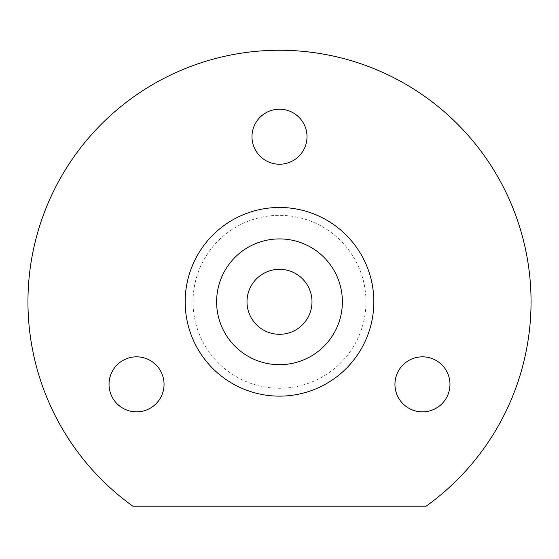 <?xml version="1.0" encoding="UTF-8"?>
<svg xmlns="http://www.w3.org/2000/svg" width="559" height="559" viewBox="0 0 559 559"><rect width="100%" height="100%" fill="white"/><g stroke="black" fill="none" stroke-linecap="round" stroke-linejoin="round"><path stroke-width="0.42" stroke-dasharray="2.79 2.1" d="M132.853 506.188L426.147 506.188A251.55 251.55 0 0 0 279.5 50.254A251.55 251.55 0 0 0 132.853 506.188M185.169 301.804A94.331 94.331 0 0 0 279.5 396.135A94.331 94.331 0 0 0 373.831 301.804A94.331 94.331 0 0 0 279.5 207.473A94.331 94.331 0 0 0 185.169 301.804A94.331 94.331 0 0 0 279.5 396.135A94.331 94.331 0 0 0 373.831 301.804A94.331 94.331 0 0 0 279.5 207.473A94.331 94.331 0 0 0 185.169 301.804A94.331 94.331 0 0 0 279.5 396.135A94.331 94.331 0 0 0 373.831 301.804A94.331 94.331 0 0 0 279.5 207.473A94.331 94.331 0 0 0 185.169 301.804M394.947 384.34A27.517 27.517 0 0 0 422.464 411.857A27.517 27.517 0 0 0 449.974 384.34A27.517 27.517 0 0 0 422.464 356.831A27.517 27.517 0 0 0 394.947 384.34M251.983 136.724A27.517 27.517 0 0 0 279.5 164.234A27.517 27.517 0 0 0 307.017 136.724A27.517 27.517 0 0 0 279.5 109.208A27.517 27.517 0 0 0 251.983 136.724M164.053 384.34A27.517 27.517 0 0 0 136.536 356.831A27.517 27.517 0 0 0 109.026 384.34A27.517 27.517 0 0 0 136.536 411.857A27.517 27.517 0 0 0 164.053 384.34M365.97 301.804A86.47 86.47 0 0 0 279.5 215.334A86.47 86.47 0 0 0 193.03 301.804A86.47 86.47 0 0 0 279.5 388.274A86.47 86.47 0 0 0 365.97 301.804M342.387 301.804A62.887 62.887 0 0 0 279.5 238.917A62.887 62.887 0 0 0 216.612 301.804A62.887 62.887 0 0 0 279.5 364.692A62.887 62.887 0 0 0 342.387 301.804M308.016 317.379A32.499 32.499 0 0 1 263.918 330.32A32.499 32.499 0 0 1 250.984 286.222A32.499 32.499 0 0 1 295.082 273.281A32.499 32.499 0 0 1 308.016 317.379"/><path stroke-width="0.84" d="M132.853 506.188L426.147 506.188A251.55 251.55 0 0 0 279.5 50.254A251.55 251.55 0 0 0 132.853 506.188M449.974 384.34A27.517 27.517 0 0 0 422.464 356.831A27.517 27.517 0 0 0 394.947 384.34A27.517 27.517 0 0 0 422.464 411.857A27.517 27.517 0 0 0 449.974 384.34M307.017 136.724A27.517 27.517 0 0 0 279.5 109.208A27.517 27.517 0 0 0 251.983 136.724A27.517 27.517 0 0 0 279.5 164.234A27.517 27.517 0 0 0 307.017 136.724M109.026 384.34A27.517 27.517 0 0 0 136.536 411.857A27.517 27.517 0 0 0 164.053 384.34A27.517 27.517 0 0 0 136.536 356.831A27.517 27.517 0 0 0 109.026 384.34M373.831 301.804A94.331 94.331 0 0 0 279.5 207.473A94.331 94.331 0 0 0 185.169 301.804A94.331 94.331 0 0 0 279.5 396.135A94.331 94.331 0 0 0 373.831 301.804M342.387 301.804A62.887 62.887 0 0 0 279.5 238.917A62.887 62.887 0 0 0 216.612 301.804A62.887 62.887 0 0 0 279.5 364.692A62.887 62.887 0 0 0 342.387 301.804M250.984 286.222A32.499 32.499 0 0 0 263.918 330.32A32.499 32.499 0 0 0 308.016 317.379A32.499 32.499 0 0 0 295.082 273.281A32.499 32.499 0 0 0 250.984 286.222"/></g></svg>
